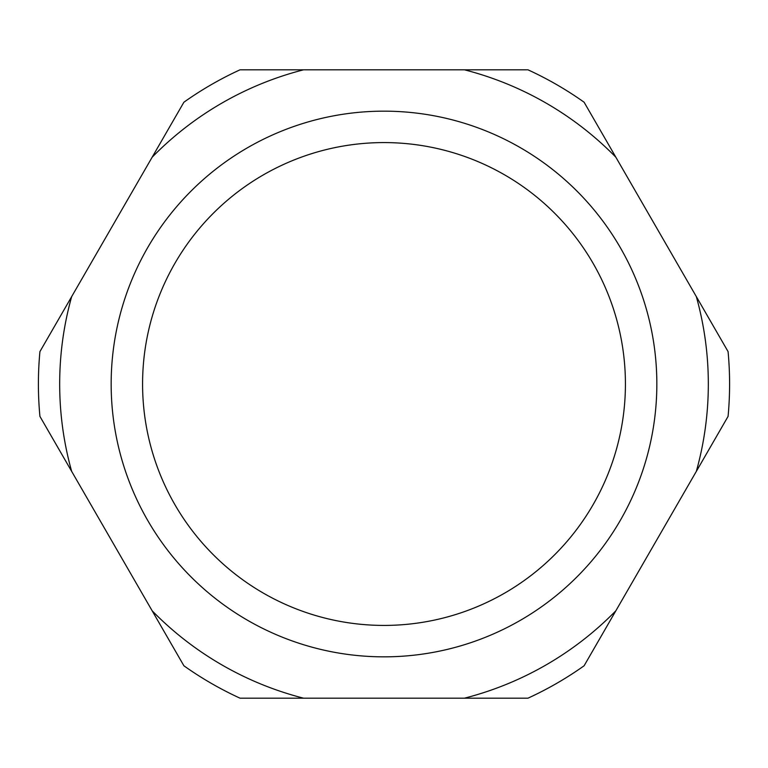 <?xml version="1.0" encoding="UTF-8"?>
<svg xmlns="http://www.w3.org/2000/svg" width="768" height="768" viewBox="0 0 768 768"><rect width="100%" height="100%" fill="white"/><g stroke="black" fill="none" stroke-linecap="round" stroke-linejoin="round"><path stroke-width="1.15" d="M696.326 471.398A324.326 324.326 0 0 0 696.326 296.602L728.074 351.6A345.6 345.6 0 0 1 728.074 416.4L584.102 665.779A345.6 345.6 0 0 1 527.981 698.179L240.019 698.179A345.6 345.6 0 0 1 183.898 665.779L39.926 416.4A345.6 345.6 0 0 1 39.926 351.6L183.898 102.221A345.6 345.6 0 0 1 240.019 69.821L527.981 69.821A345.6 345.6 0 0 1 584.102 102.221L696.326 296.602M71.674 296.602A324.326 324.326 0 0 0 71.674 471.398M303.533 698.179A324.326 324.326 0 0 1 152.141 610.781M615.859 610.781A324.326 324.326 0 0 1 464.467 698.179M152.141 157.219A324.326 324.326 0 0 1 303.533 69.821M464.467 69.821A324.326 324.326 0 0 1 615.859 157.219M384 142.579A241.421 241.421 0 0 1 625.421 384A241.421 241.421 0 0 1 384 625.421A241.421 241.421 0 0 1 142.579 384A241.421 241.421 0 0 1 384 142.579M384 111.158A272.842 272.842 0 0 0 111.158 384A272.842 272.842 0 0 0 384 656.842A272.842 272.842 0 0 0 656.842 384A272.842 272.842 0 0 0 384 111.158"/></g></svg>

